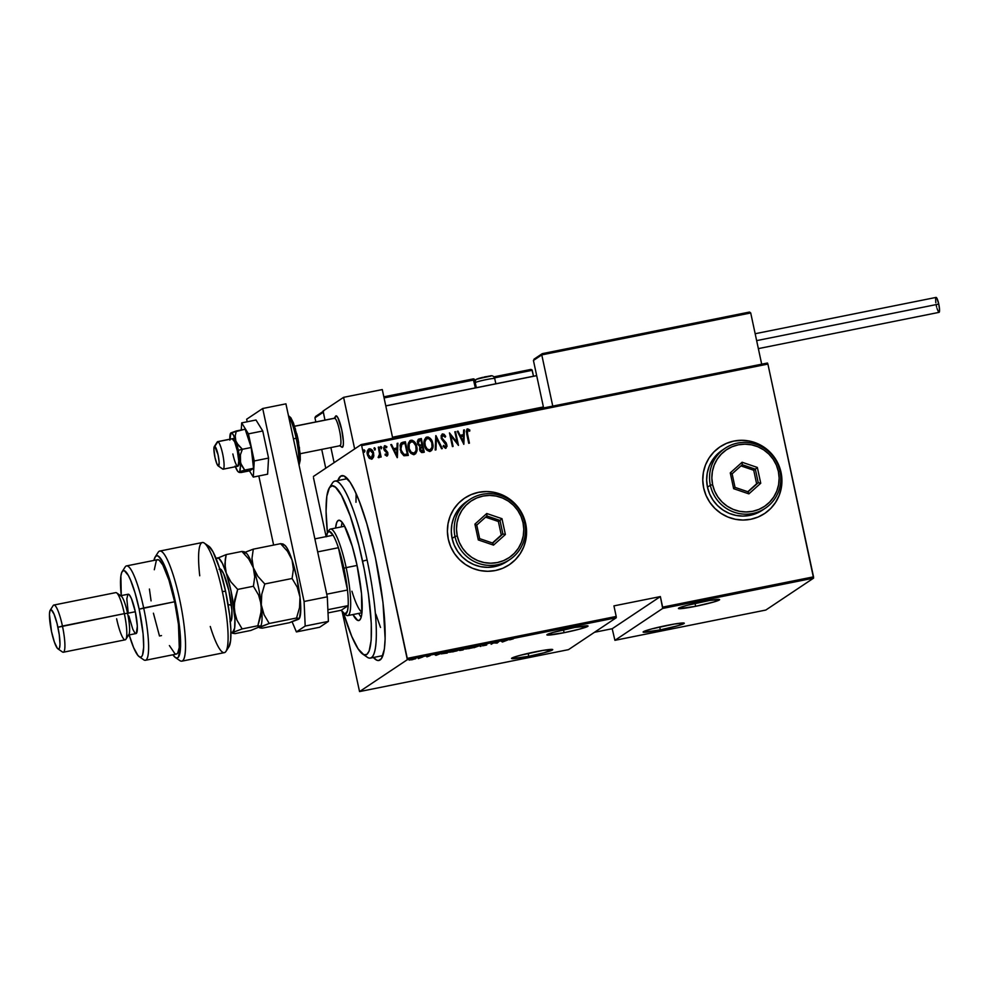 <?xml version="1.0" encoding="UTF-8"?>
<svg xmlns="http://www.w3.org/2000/svg" width="989" height="989" viewBox="0 0 989 989"><rect width="100%" height="100%" fill="white"/><g stroke="black" fill="none" stroke-linecap="round" stroke-linejoin="round"><path stroke-width="1.48" d="M337.855 480.555A94.252 16.825 78.7 0 1 345.136 476.599A94.252 16.825 78.7 0 1 375.474 557.994L366.783 523.589L359.539 501.967L354.717 490.631L350.118 482.261L343.999 475.956L340.673 476.154L337.855 480.555M509.224 564.793A40.104 39.362 56.3 0 0 525.616 523.688A40.104 39.362 56.3 0 0 464.682 498.085A40.104 39.362 -123.7 0 1 525.678 523.651L523.305 516.171L519.522 509.273L514.503 503.228L508.42 498.271L501.51 494.587L494.055 492.312L486.316 491.545L478.602 492.299L471.221 494.574L464.434 498.246L458.525 503.203L453.704 509.248L450.156 516.147L448.042 523.626L447.411 531.402L448.301 539.178A40.104 39.362 -123.7 0 1 464.719 498.06L464.657 498.097M764.621 513.526L764.559 513.563A40.104 39.362 56.3 0 0 780.976 472.445L781.038 472.396A40.104 39.362 -123.7 0 1 764.621 513.526A40.104 39.362 -123.7 0 1 703.661 487.936L706.035 495.415L709.818 502.313L714.837 508.358L720.919 513.316L727.83 517L735.297 519.274L743.023 520.041L750.738 519.274L758.118 517.012L764.905 513.328L770.814 508.371L775.636 502.338L779.184 495.44L781.31 487.96L781.928 480.184L781.038 472.396L778.664 464.917L774.881 458.018L769.862 451.973L763.78 447.016L756.869 443.332L749.415 441.057L741.676 440.29L733.962 441.057L726.581 443.319L719.794 447.003L713.885 451.961L709.064 457.994L705.516 464.892L703.402 472.371L702.771 480.147L703.661 487.936A40.104 39.362 -123.7 0 1 720.079 446.805A40.104 39.362 -123.7 0 1 781.038 472.396L780.976 472.445A40.104 39.362 56.3 0 0 720.041 446.83M330.969 486.168A90.234 16.108 78.7 0 1 334.888 481.149L346.496 478.824A90.234 16.108 78.7 0 1 347.522 478.8M564.101 632.7A21.053 1.521 -12.1 0 1 546.88 634.864A21.053 1.521 -12.1 0 1 570.838 628.2A21.053 1.521 -12.1 0 1 588.059 626.037A21.053 1.521 -12.1 0 1 564.101 632.7L563.47 629.783L564.101 632.7L579.443 629.165L588.047 626.012L574.733 627.446L552.455 632.589L547.412 635.086L564.101 632.7M695.65 606.306A21.053 1.521 -12.1 0 1 678.429 608.47A21.053 1.521 -12.1 0 1 702.388 601.794A21.053 1.521 -12.1 0 1 719.609 599.643A21.053 1.521 -12.1 0 1 695.65 606.306L695.02 603.377L695.65 606.306L714.033 601.918L719.596 599.618L709.904 600.41L687.034 605.342L679.752 607.605L678.961 608.68L695.65 606.306M660.331 629.882A21.053 1.521 -12.1 0 1 643.11 632.045A21.053 1.521 -12.1 0 1 667.068 625.382A21.053 1.521 -12.1 0 1 684.289 623.218A21.053 1.521 -12.1 0 1 660.331 629.882L659.7 626.964L660.331 629.882L678.714 625.493L684.277 623.194L674.585 623.985L651.714 628.917L644.432 631.192L643.641 632.255L660.331 629.882M528.781 656.288A21.053 1.521 -12.1 0 1 511.56 658.451A21.053 1.521 -12.1 0 1 535.519 651.776A21.053 1.521 -12.1 0 1 552.74 649.612A21.053 1.521 -12.1 0 1 528.781 656.288L528.151 653.358L528.781 656.288L544.123 652.74L552.727 649.6L543.035 650.391L520.165 655.324L512.883 657.586L512.092 658.662L528.781 656.288M407.332 659.688L616.258 617.754L568.477 649.649L359.551 691.583L407.332 659.688L359.551 691.583L342.206 611.746L359.551 691.583L568.477 649.649L616.258 617.754L616.196 616.456L407.27 658.377L361.653 445.606L767.909 364.076L813.527 576.847L662.63 607.135L660.368 596.577L613.934 605.886L616.196 616.456L613.934 605.886L660.368 596.577L662.692 608.433L813.576 578.145L765.807 610.052L614.911 640.328L662.692 608.433L614.911 640.328L612.203 628.72L614.911 640.328L765.807 610.052L813.576 578.145L662.692 608.433L662.63 607.135L813.527 576.847L813.576 578.145L767.909 364.076L361.653 445.606L407.332 659.688L407.27 658.377L616.196 616.456L616.258 617.754L407.332 659.688M436.075 655.324L441.799 653.123L434.678 654.557L435.902 655.361L441.799 653.123L434.678 654.557L436.075 655.324M458.043 650.379L449.525 652.27L456.757 650.947L458.216 650.181L458.055 649.402M474.015 647.177L465.498 649.068L472.433 647.844L474.015 647.177L474.028 646.188M486.662 644.099L483.72 645.013L485.871 645.162L482.583 645.842L486.464 645.075L484.437 644.853L486.662 644.099L483.782 644.952L486.019 645.088L482.583 645.842L486.724 644.939L484.474 644.816L486.662 644.099L486.798 644.853M502.573 641.972L508.297 639.784L501.176 641.206L502.4 642.009L508.297 639.784L501.176 641.206L502.573 641.972M509.619 639.858L513.303 638.869L509.619 639.858M498.74 641.7L496.973 642.875L493.363 642.776L491.113 644.272L493.585 642.961L497.195 643.06L498.74 641.7M479.826 645.496L473.929 647.721L479.306 645.805L481.05 646.299L479.826 645.496L473.929 647.721L479.306 645.805L481.05 646.299L479.826 645.496M459.551 650.354L462.988 649.921L465.238 648.425L459.91 649.785L460.923 649.847L459.687 650.502L462.988 649.921L465.238 648.425L459.465 650.453M441.576 653.68L447.016 653.123L449.266 651.627L441.576 653.68L447.016 653.123L449.266 651.627L441.366 653.914M426.939 656.881L430.326 655.522L426.939 656.881M422.872 656.919L418.31 658.6L422.872 656.919M415.64 658.761L409.273 660.108L415.751 658.625M767.464 363.025L361.208 444.556L313.426 476.463L361.208 444.556L361.653 445.606L361.208 444.556L767.464 363.025L767.909 364.076L767.464 363.025M313.488 477.761L326.11 536.607L313.488 477.761M594.5 632.28L612.203 628.72L660.368 596.577L612.203 628.72L594.5 632.28M368.526 449.13L369.392 448.771C367.339 450.02 366.659 451.948 367.376 454.544L368.959 457.932L371.604 459.119L373.558 457.005L373.83 455.15L371.938 449.822L368.984 448.882L367.216 452.01L367.611 455.459L369.503 458.476L371.975 459.02L373.558 457.005L371.481 459.205M378.898 457.66L380.11 455.694L380.431 457.165L381.124 457.029L378.972 447.028L378.28 447.164L379.603 454.334L378.132 457.45L379.417 457.363L380.11 455.694L380.431 457.165L381.124 457.029L378.972 447.028L380.988 457.054L378.972 447.028L378.28 447.164L379.591 453.988L378.132 457.45L379.244 457.511M384.362 445.891L383.732 448.907L387.206 453.308L386.662 454.816L385.327 453.988L385.018 454.94L386.897 456.053L387.923 454.816L387.663 452.344L384.35 448.165L384.894 446.979L386.588 447.696L386.872 446.669L384.634 445.73L383.608 447.955L384.338 450.391L387.206 453.308L386.86 454.73L385.327 453.988L385.018 454.94L387.305 455.892M402.869 442.231L400.928 443.22L400.051 445.248L401.027 452.381L403.809 455.669L408.296 455.422L405.366 441.724L401.423 442.8L400.199 449.723L404.019 455.756L408.296 455.422L405.366 441.724L408.16 455.447L405.243 441.811L402.869 442.231M418.372 439.301L419.188 438.955L417.482 443.344L419.831 446.534L419.559 449.624L422.76 452.517L424.269 452.208L421.339 438.523L418.31 439.351L417.37 441.378L417.778 444.333L419.831 446.534L419.929 450.786L421.549 452.517L424.269 452.208L421.339 438.523L424.133 452.245L421.339 438.523L418.434 439.264M435.926 435.593L435.209 450.02L435.964 449.859L436.396 438.251L441.576 448.734L442.33 448.586L435.926 435.593L442.17 448.623L435.79 435.679L435.209 450.02L435.964 449.859L436.396 438.251L441.576 448.734L442.33 448.586L435.926 435.593M454.841 431.797L457.153 442.565L449.463 432.873L452.406 446.571L453.098 446.422L450.786 435.642L458.476 445.347L455.546 431.661L454.841 431.797L457.153 442.565L449.463 432.873L452.406 446.571L453.098 446.422L450.786 435.642L458.476 445.347L455.546 431.661L454.841 431.797M467.031 429.115L466.734 434.047L468.724 443.295L469.416 443.146L467.092 431.723L467.599 430.388L469.664 431.204L469.862 430.067L467.414 428.917L466.289 431.179L468.724 443.295L469.416 443.146L467.327 434.134L469.268 443.183L467.327 434.134L467.834 430.289L469.664 431.204L469.862 430.067L466.82 429.275M448.301 539.178L450.675 546.657L454.458 553.556L459.477 559.601L465.559 564.558L472.47 568.255L479.937 570.529L487.664 571.296L495.378 570.529L502.758 568.267L509.545 564.583L515.454 559.626L520.276 553.58L523.824 546.694L525.95 539.215L526.568 531.427L525.678 523.651A40.104 39.362 -123.7 0 1 509.261 564.768A40.104 39.362 -123.7 0 1 448.301 539.178M463.853 444.271L464.397 429.881L463.643 430.03L463.47 434.641L460.083 435.321L458.031 431.155L457.277 431.315L463.853 444.271L464.397 429.881L463.643 430.03L463.47 434.641L460.083 435.321L458.031 431.155L457.277 431.315L463.853 444.271M442.627 433.887L441.168 435.63L441.317 438.646L446.311 445.483L445.619 446.818L443.591 445.409L443.121 446.373L445.483 448.301L447.04 446.262L446.2 442.936L441.86 437.917L442.738 435.345L445.161 437.225L445.693 436.384L444.098 434.295L442.503 433.973L445.693 436.384L442.627 433.887L441.156 438.04L446.249 444.902L445.483 446.855L443.591 445.409L443.121 446.373L446.027 448.178M425.925 437.484L426.976 437.027C424.232 438.832 423.366 441.514 424.368 445.062C424.911 448.734 426.828 450.848 430.128 451.404C432.836 449.55 433.701 446.855 432.688 443.319L430.091 438.201L428.126 437.027L425.925 437.472L424.281 440.439L424.17 443.913L426.976 450.242L429.56 451.466L431.6 450.539L432.799 447.955L432.564 443.406C433.565 446.941 432.712 449.636 430.005 451.491M409.953 440.686L411.004 440.229C408.259 442.046 407.394 444.716 408.395 448.264C408.939 451.936 410.855 454.05 414.156 454.606C416.863 452.764 417.729 450.069 416.715 446.521L414.119 441.403L412.153 440.229L409.953 440.686L408.309 443.641L408.197 447.115L411.004 453.444L413.587 454.668L415.627 453.753L416.826 451.157L416.592 446.608C417.593 450.156 416.74 452.851 414.032 454.693M397.368 457.61L397.899 443.22L397.145 443.381L396.972 447.992L393.597 448.672L391.545 444.506L390.779 444.654L397.195 457.647L397.899 443.22L397.145 443.381L396.972 447.992L393.597 448.672L391.545 444.506L390.779 444.654L397.368 457.61M380.852 446.459L381.791 447.461L380.678 446.534L381.334 448.746L381.68 447.115L380.394 447.003L381.148 448.746L381.791 447.461L381.21 448.833M374.918 450.032L375.363 448.759L374.262 447.819L374.918 450.032L375.363 448.759L374.608 447.757L373.978 448.289L374.732 450.032L375.363 448.759L374.782 450.119M363.779 449.97L364.496 452.121L364.953 450.848L364.199 449.847L363.556 450.378L364.311 452.121L364.953 450.848L364.372 452.208M372.804 656.844L376.76 660.182L378.515 660.528L381.47 658.563L384.362 649.13L385.141 638.894L382.978 602.511L375.474 557.994A94.252 16.825 78.7 0 1 381.606 658.34A94.252 16.825 78.7 0 1 373.372 657.5M382.966 655.398A90.234 16.108 78.7 0 1 382.001 655.769L370.393 658.105A90.234 16.108 78.7 0 1 364.842 654.978M375.869 614.181L380.518 627.471L375.869 614.181M356.114 493.647L355.978 502.276L356.114 493.647M764.843 513.378L770.752 508.42L775.574 502.375L779.109 495.477L781.236 487.997M781.866 480.221L780.976 472.445L778.603 464.966M774.82 458.068L769.801 452.022L763.718 447.065L756.808 443.369L749.341 441.106M741.614 440.328L733.9 441.094L726.519 443.356M509.483 564.62L515.393 559.663L520.214 553.63L523.75 546.732L525.876 539.252M526.507 531.476L525.616 523.688L523.243 516.209M519.46 509.323L514.441 503.277L508.358 498.308L501.448 494.624L493.981 492.349M486.254 491.582L478.54 492.349L471.16 494.611M467.587 428.88L469.862 430.067L469.565 431.13L468.724 429.275L466.969 429.152M467.71 430.376L467.327 434.134L467.476 430.475M457.301 431.365L458.031 431.155L459.959 435.407L463.47 434.641L459.959 435.407L457.301 431.365M463.631 430.091L464.397 429.881L463.73 444.296L464.261 429.968L463.631 430.091M463.075 441.737L460.614 436.742L463.075 441.737L460.614 436.742L463.408 436.124L463.075 441.737M454.853 431.859L455.546 431.661L458.34 445.371L454.853 431.859M450.65 435.716L452.95 446.459L450.65 435.716M449.476 432.935L457.029 442.652L449.488 432.935M442.788 435.37L441.724 438.003L442.924 435.284L445.161 437.225L445.693 436.384L445.124 437.163L445.557 436.47L444.358 434.74L442.034 434.146M442.429 439.215L444.333 441.106L442.429 439.215M446.039 442.701L444.209 441.193L446.805 444.79L446.039 442.701M445.693 448.277L446.805 444.79L445.569 448.363M445.841 446.657L444.753 446.855L443.468 445.495L445.73 446.768M446.039 448.165L446.805 444.79L441.947 438.683L441.687 436.779L442.602 435.432M436.273 438.337L435.84 449.884L436.273 438.337M430.128 451.404L432.527 448.598L432.688 443.319C432.144 439.697 430.24 437.595 426.976 437.027L425.863 437.521M426.976 437.027L426.852 437.113C430.116 437.682 432.02 439.784 432.564 443.406L429.968 438.288L427.99 437.113L425.802 437.558M431.872 441.181L431.365 440.142M429.065 437.558L427.99 437.113M430.116 449.946L427.087 449.167L425.171 445.928L424.887 441.23L426.321 438.869M427.186 438.51C424.874 439.932 424.12 442.095 424.936 445.013L425.06 444.926C424.256 442.009 424.998 439.845 427.31 438.424C429.98 438.844 431.538 440.525 431.995 443.468C432.799 446.36 432.069 448.536 429.795 450.007C427.1 449.575 425.53 447.881 425.06 444.926L424.936 445.013C425.394 447.968 426.976 449.661 429.671 450.094L430.499 449.723M426.494 438.757L429.102 438.77L431.76 442.553L432.045 447.238L430.017 449.946L427.223 449.08L425.307 445.841L424.862 442.083L426.494 438.757M430.438 449.772L429.795 450.007M419.188 438.955L418.186 439.437M419.793 440.352L418.05 443.295L419.954 445.47L421.574 445.248L420.078 445.384L418.174 443.208L419.917 440.266L420.943 440.068L421.907 445.235L418.681 444.679L418.211 441.366M418.471 440.946L420.943 440.068L422.031 445.149L419.707 445.285L418.409 443.937L418.335 441.279L419.917 440.266M422.204 451.219L420.782 450.897L420.041 448.474L422.34 446.558L423.28 450.947L422.204 451.219L423.156 451.033L420.115 449.538L422.204 451.219M421.734 446.744L420.115 449.538L422.34 446.558L423.28 450.947L421.388 451.108L420.337 449.822L420.362 447.609L421.87 446.657M414.156 454.606L416.554 451.8L416.715 446.521C416.171 442.899 414.267 440.797 411.004 440.229L409.891 440.723M411.004 440.229L410.88 440.315C414.144 440.884 416.048 442.985 416.592 446.608L413.995 441.49L412.017 440.315L409.829 440.773M415.899 444.395L415.392 443.344M413.093 440.76L412.017 440.315M411.214 441.712C408.902 443.134 408.148 445.31 408.964 448.215L409.087 448.128C408.284 445.223 409.026 443.047 411.337 441.626C414.008 442.046 415.565 443.727 416.023 446.669C416.826 449.562 416.097 451.75 413.822 453.209L413.822 453.209C411.127 452.777 409.557 451.083 409.087 448.128L408.964 448.215C409.421 451.169 411.004 452.863 413.699 453.296L414.527 452.925L412.759 453.283L411.115 452.369L409.199 449.13L408.914 444.444L410.348 442.071M410.447 442.009L413.13 441.972L415.788 445.755L416.072 450.44L414.267 453.073L411.251 452.282L409.199 448.586L409.174 443.9L411.337 441.626M414.465 452.974L413.822 453.209M407.184 454.235L404.031 454.47L401.806 452.517L400.557 446.867L401.917 444.185L400.768 449.674L404.031 454.47L407.184 454.235M401.67 444.395L404.971 443.27L407.307 454.149L404.031 454.47L400.768 449.674L401.831 444.234M390.816 444.704L391.545 444.506L393.461 448.759L396.972 447.992L393.461 448.759L390.816 444.704M397.145 443.443L397.899 443.22L397.244 457.635L397.776 443.307L397.145 443.443M396.589 455.076L394.117 450.082L396.589 455.076L394.117 450.082L396.923 449.463L396.589 455.076M384.869 445.656L386.872 446.669L384.733 445.742L386.551 446.521L386.514 447.597L386.872 446.669L386.588 447.696L385.141 446.88L384.276 448.796L387.886 453.11L386.897 456.053M385.018 446.966L384.276 448.796L387.762 453.197L386.773 456.139M387.169 455.978L387.663 452.814L384.548 449.501L384.77 447.065M387.799 454.903L387.873 454.05M381.334 448.746L381.655 447.547L380.716 446.546M379.047 457.635L379.986 455.781L378.762 457.746M379.294 457.45L379.85 456.374M374.423 447.757L375.363 448.759M375.239 449.587L374.299 447.844M371.604 459.119L372.383 458.797M369.392 448.771L369.256 448.845C371.666 449.204 373.076 450.712 373.496 453.37L373.619 453.283C373.199 450.625 371.79 449.117 369.392 448.771L368.588 449.093M373.558 457.005L373.619 453.283L373.558 457.005M372.185 458.933L373.632 456.176L373.273 452.554L371.468 449.562L368.86 448.969M370.887 449.13L370.096 448.833M371.221 457.981L368.069 454.396L371.221 457.981L369.54 457.425L368.007 454.804L367.933 451.911L369.218 450.168M368.996 450.279L367.933 454.483L369.651 449.995L372.927 453.419L371.345 457.895L370.096 457.647L368.229 455.027L368.056 451.825L370.294 449.983L372.532 452.183L373.063 455.237L371.864 457.684M364.496 452.121L364.953 450.848L363.841 449.908M364.014 449.847L364.817 450.935L363.717 450.007M460.738 436.656L463.408 436.124L463.211 441.65L460.738 436.656M426.457 438.782L427.31 438.424M401.794 444.271L404.971 443.27L407.307 454.149L404.155 454.384L401.942 452.43L400.681 448.19L401.546 444.518M394.252 449.995L396.923 449.463L396.713 454.989L394.252 449.995M502.239 641.255L502.4 642.009L502.239 641.255M502.919 641.7L505.095 640.761L502.919 641.7M493.585 642.961L497.047 643.085L493.363 642.776L491.113 644.272L493.585 642.961M483.782 644.952L484.931 645.063M480.122 645.693L480.283 646.447L480.122 645.693M468.91 648.648L466.326 648.537L473.459 647.152L468.91 648.648M459.91 649.785L460.923 649.847M462.531 649.909L460.206 650.28L462.531 649.909M463.47 649.279L460.577 649.501L463.47 649.279M460.033 649.489L460.256 650.206M452.937 651.862L450.354 651.739L457.487 650.354L452.937 651.862M450.094 651.306L450.391 651.924M457.314 649.588L457.351 650.527M448.338 651.924L446.558 653.111L442.231 653.358L448.314 651.813L446.558 653.111L442.12 653.741L448.338 651.924M435.741 654.607L435.902 655.361L435.741 654.607M436.421 655.052L438.597 654.1L436.421 655.052M411.857 659.824L410.052 659.712L415.021 658.785L411.857 659.824M473.286 646.373L473.323 647.313M466.066 648.092L466.363 648.722M461.579 649.637L460.602 649.649M414.861 658.006L414.947 658.897M409.817 659.193L410.076 659.873M334.888 481.149A90.234 16.108 78.7 0 1 367.092 559.972A90.234 16.108 -101.3 0 0 332.316 483.188L329.349 487.812A86.228 15.391 78.7 0 1 362.58 561.183L367.092 559.972A90.234 16.108 78.7 0 1 370.393 658.105M362.716 654.088L367.24 657.203A90.234 16.108 -101.3 0 0 367.092 559.972L362.58 561.183A86.228 15.391 78.7 0 1 362.716 654.088A86.228 15.391 78.7 0 1 343.566 613.279L351.75 636.384L358.166 648.908L363.754 654.681L366.795 654.495L369.144 651.083L371.184 640.217L371.283 623.342L368.427 594.068L364.273 569.466L358.797 544.951L350.23 516.011L341.452 495.353L335.531 487.256L332.18 485.809L329.473 487.614L326.827 496.231L326.073 511.239L327.421 532.848A86.228 15.391 78.7 0 1 329.349 487.812M362.023 612.24A44.122 7.875 78.7 0 1 351.936 591.237M356.955 564.929A51.131 9.124 78.7 0 1 358.834 620.536A51.131 9.124 78.7 0 1 352.925 614.565L357.659 620.375L359.464 620.264L360.849 618.249L361.776 614.379L361.517 593.561L356.955 564.929L352.245 546.262L344.432 525.901L342.021 522.229L339.882 520.424L338.077 520.535L336.693 522.551L335.568 528.052A51.131 9.124 78.7 0 1 338.708 520.263A51.131 9.124 78.7 0 1 356.955 564.929M358.92 613.736L358.735 613.403A51.131 9.124 -101.3 0 0 361.195 617.247M342.157 522.39A51.131 9.124 -101.3 0 0 341.366 526.89L341.564 525.258M328.484 531.587A44.122 7.875 78.7 0 1 330.413 529.09A44.122 7.875 78.7 0 1 346.162 567.624L343.912 568.23A42.107 7.516 78.7 0 1 347.473 590.025L338.411 547.721L317.654 551.887L338.411 547.721L347.473 590.025L343.912 568.23L338.411 547.721A42.107 7.516 -101.3 0 0 333.095 535.21A42.107 7.516 78.7 0 1 338.411 547.721A42.107 7.516 78.7 0 1 343.912 568.23L346.162 567.624A44.122 7.875 -101.3 0 0 329.164 530.092L327.68 532.391A42.107 7.516 78.7 0 1 333.095 535.21L329.349 531.427L327.532 532.638L326.407 536.767M326.444 536.545A42.107 7.516 78.7 0 1 327.68 532.391M343.974 613.6A42.107 7.516 78.7 0 1 341.242 610.25L348.177 605.614L327.878 609.694L348.177 605.614A42.107 7.516 -101.3 0 0 347.473 590.025A42.107 7.516 78.7 0 1 348.177 605.614L341.242 610.25L344.976 614.033L347.448 611.103L348.177 605.614A42.107 7.516 78.7 0 1 343.974 613.6L346.237 615.158A44.122 7.875 -101.3 0 0 346.162 567.624L357.066 565.436L346.162 567.624A44.122 7.875 78.7 0 1 347.782 615.591A44.122 7.875 78.7 0 1 345.037 614.033M347.473 590.025L326.729 594.191L347.473 590.025M333.095 535.21L314.861 538.869L333.095 535.21M341.242 610.25L328.014 612.908L341.242 610.25M341.971 447.251L343.27 445.371L343.381 441.428L341.761 429.856A16.047 2.868 78.7 0 1 342.342 447.3A16.047 2.868 78.7 0 1 341.489 446.904A16.047 2.868 78.7 0 0 342.058 447.288A16.047 2.868 -101.3 0 0 342.293 432.539A16.047 2.868 -101.3 0 0 336.322 415.862L334.739 418.223A14.031 2.51 78.7 0 1 339.969 432.811A14.031 2.51 78.7 0 1 339.759 445.705M323.044 411.053L343.591 397.343L382.286 389.567L343.591 397.343L354.655 448.932L343.591 397.343L323.044 411.053L324.985 420.115L323.044 411.053M392.72 438.238L382.286 389.567L392.72 438.238M330.87 447.56L334.109 462.654L330.87 447.56M300.149 453.728L340.018 445.73A14.031 2.51 -101.3 0 0 339.845 432.144A14.031 2.51 -101.3 0 0 334.739 418.223L336.322 415.862A16.047 2.868 78.7 0 0 336.025 415.85A16.047 2.868 78.7 0 1 341.761 429.856L337.83 417.618L336.396 415.899L335.395 416.567M234.85 438.201L217.642 441.65A14.031 2.51 78.7 0 1 217.901 441.675L232.6 438.72L217.901 441.675L214.749 446.373A10.026 1.793 78.7 0 1 218.47 456.794A10.026 1.793 78.7 0 1 218.334 466.004L222.921 469.157A14.031 2.51 -101.3 0 0 223.118 456.263A14.031 2.51 -101.3 0 0 217.901 441.675A14.031 2.51 78.7 0 1 222.995 455.595A14.031 2.51 78.7 0 1 223.168 469.182A14.031 2.51 78.7 0 1 222.921 469.157A14.031 2.51 78.7 0 1 222.426 468.823M339.845 445.767L342.058 447.288L339.845 445.767M334.27 418.31A14.031 2.51 78.7 0 1 334.739 418.223L294.648 426.271L334.739 418.223A14.031 2.51 -101.3 0 0 334.492 418.199L294.623 426.197M334.097 418.52L335.568 416.208A16.047 2.868 -101.3 0 1 336.322 415.862A16.047 2.868 78.7 0 1 342.145 431.773A16.047 2.868 78.7 0 1 342.342 447.3A16.047 2.868 78.7 0 1 342.058 447.288A16.047 2.868 -101.3 0 1 341.786 447.152L339.524 445.594M536.681 375.659L385.797 405.935L536.681 375.659M214.749 446.373L213.896 448.821L214.984 457.511L216.95 464.014L218.668 465.943L219.15 462.147L218.087 454.866L214.749 446.373L217.901 441.675A14.031 2.51 -101.3 0 0 217.246 441.972L214.279 446.583A10.026 1.793 78.7 0 1 214.749 446.373M218.161 465.918L222.673 469.046A14.031 2.51 -101.3 0 0 222.921 469.157L218.334 466.004A10.026 1.793 78.7 0 1 218.161 465.918A10.026 1.793 78.7 0 1 214.786 456.547A10.026 1.793 78.7 0 1 214.279 446.583M749.637 312.091L750.713 312.957L541.749 354.433L533.43 360.466L534.53 358.933L533.43 360.466L543.616 407.95L533.43 360.466L541.774 354.89L552.764 406.12L541.774 354.89L750.713 312.957L761.691 364.187L750.713 312.957L749.637 312.091L542.491 353.605L749.106 312.141M494.5 377.872L532.23 370.294L533.491 376.216L532.02 369.874L494.5 377.872M540.217 407.592L540.439 408.593L540.217 407.592M314.947 417.803L315.837 421.944L314.947 417.803L323.292 412.228L324.985 420.115L323.267 411.77L314.947 417.803L315.553 416.493L314.947 417.803M321.722 449.402L325.752 468.23L321.722 449.402M473.224 378.898L474.633 379.825L476.327 387.688L475.239 382.57A10.026 0.717 167.9 0 0 475.227 382.582L476.339 387.688L474.633 379.825L384.078 397.937L473.657 379.949L475.35 387.886L473.224 378.898L383.843 396.849L473.224 378.898L473.657 379.949L474.621 379.85A1.199 1.187 -123.7 0 1 474.621 379.85A1.199 1.187 56.3 0 0 473.237 378.898L383.843 396.836M506.455 414.366L506.665 415.368L506.455 414.366M473.719 380.32L475.721 380.06A13.24 0.952 -12.1 0 1 474.72 380.196L475.734 380.048M379.986 457.116L378.762 457.388M531.155 369.441L493.795 376.871L530.722 369.466M475.116 382.731C475.214 380.518 475.697 379.368 476.55 379.282L489.815 376.018C492.201 375.251 493.845 376.08 494.723 378.527A10.026 0.717 167.9 0 0 485.648 379.739A10.026 0.717 167.9 0 0 475.239 382.57A3.214 3.152 -123.7 0 1 477.662 378.824L478.008 378.651M477.662 378.824L490.903 376.067M490.742 376.005L487.775 376.327M486.6 376.537L484.029 377.044M482.731 377.341L478.589 378.441M476.513 379.319A3.214 3.152 56.3 0 0 475.239 382.57A10.026 0.717 -12.1 0 1 485.253 379.825A10.026 0.717 -12.1 0 1 494.673 378.478M758.353 348.623L939.043 312.363A7.615 1.36 -101.3 0 0 938.771 304.08L756.647 340.624L938.771 304.08A7.615 1.36 -101.3 0 0 936.051 297.417L755.163 333.726M935.742 297.763L936.904 298.258L938.771 304.08L939.538 309.569L938.87 312.339M938.549 312.067L937.028 308.481M936.657 307.134L936.323 305.7M935.817 302.795L935.606 298.332M246.657 419.225L247.201 421.771L246.657 419.225L262.703 408.506L285.92 403.846L327.297 596.824L285.92 403.846L262.703 408.506L246.657 419.225M258.821 475.969L273.632 545.075L258.821 475.969M292.126 621.846L296.403 631.922L305.193 626.049L304.08 601.485L262.703 408.506L304.08 601.485L327.297 596.824L304.08 601.485L305.193 626.049L328.397 621.389L327.297 596.824L328.397 621.389L319.62 627.261L328.397 621.389L305.193 626.049L296.403 631.922L319.62 627.261L296.403 631.922L292.126 621.846M298.653 463.223A26.073 4.648 -101.3 0 0 296.156 438.263L293.412 438.819L296.156 438.263A26.073 4.648 -101.3 0 0 288.664 416.641A26.073 4.648 78.7 0 1 296.156 438.263L297.8 438.053L296.712 433.565M295.55 429.3L290.741 418.001M298.95 464.125L299.605 463.173M300.038 461.356L299.407 447.263M298.678 442.713L297.8 438.053L296.156 438.263A26.073 4.648 78.7 0 1 298.851 459.811M236.865 443.208L235.79 440.834A20.052 3.585 78.7 0 1 238.324 450.316L242.379 449.278L238.398 445.409L235.79 440.834L235.234 435.852L236.334 430.957L245.148 429.189L251.194 447.51L253.53 468.304L244.716 470.072L240.562 463.099L240.401 454.767L242.379 449.278L251.194 447.51L242.379 449.278L236.865 443.208M232.168 438.77L234.628 441.724L237.36 450.959A14.031 2.51 78.7 0 1 237.867 466.227A14.031 2.51 78.7 0 1 232.86 453.963M241.019 472.544L249.834 470.776L241.019 472.544L239.078 472.297L241.291 471.172L253.53 468.304L251.194 447.51L245.148 429.189L230.919 432.91L229.868 440.154M253.53 468.304L249.834 470.776L253.53 468.304M235.11 466.066L237.756 471.357L238.844 472.136L239.684 471.58L240.389 466.672L239.684 457.969L235.79 440.834L233.083 434.455L230.919 432.91A20.052 3.585 78.7 0 1 235.79 440.834L235.234 435.852L236.334 430.957L230.919 432.91A20.052 3.585 78.7 0 0 230.672 433.145L230.734 433.058M232.341 438.708A14.031 2.51 78.7 0 1 237.36 450.959L238.769 461.084L238.04 466.153M240.401 454.767L242.379 449.278L238.324 450.316A20.052 3.585 78.7 0 1 239.981 460.392L240.401 454.767M241.291 471.172L244.716 470.072L241.625 465.621L239.981 460.392A20.052 3.585 78.7 0 1 239.301 472.025L241.291 471.172M239.622 472.507L239.301 472.025A20.052 3.585 78.7 0 1 238.473 472A20.052 3.585 78.7 0 1 235.37 466.734M229.844 439.203A20.052 3.585 78.7 0 1 230.672 433.145M268.563 458.08L254.247 460.961L248.437 433.862L262.753 430.981L268.563 458.08L267.611 474.201L253.295 477.081L267.611 474.201L268.563 458.08L262.753 430.981L248.437 433.862L241.675 422.884L255.99 420.004L262.753 430.981L255.99 420.004L241.675 422.884L241.267 429.968L241.675 422.884L248.437 433.862L254.247 460.961L268.563 458.08M249.463 470.851L253.295 477.081L254.247 460.961L253.295 477.081L249.463 470.851M225.999 651.355L228.966 646.744A52.133 9.309 -101.3 0 0 225.566 591.224L222.34 591.57A56.15 10.026 78.7 0 1 225.999 651.355A56.15 10.026 78.7 0 1 210.261 626.47M154.309 569.751L156.373 560.392L157.659 559.687L159.204 560.231L162.839 565.016L168.971 580.234L174.633 601.757L143.677 607.963A48.127 8.592 -101.3 0 0 125.133 567.006L122.166 571.63A44.122 7.875 78.7 0 1 139.165 609.175L174.633 601.757A48.127 8.592 -101.3 0 0 157.449 559.712L126.505 565.918A48.127 8.592 78.7 0 1 143.677 607.963A48.127 8.592 78.7 0 1 145.445 660.293L176.388 654.088A48.127 8.592 -101.3 0 0 174.633 601.757L178.465 624.479L179.269 647.523L177.699 653.099L176.462 654.063L174.979 653.778L169.403 645.582M129.102 634.703L133.626 647.647L137.916 655.435L139.77 657.005L141.328 656.906L142.527 655.163L143.689 647.041L143.096 633.862L139.165 609.175L135.097 593.066L130.573 580.123L128.36 575.487L124.429 570.764L122.883 570.863L121.672 572.606L120.881 575.944L121.276 595.601A44.122 7.875 78.7 0 1 122.166 571.63M128.137 612.166L126.827 598.815L127.915 594.327L129.46 594.995L131.413 598.543L135.308 611.746L127.569 613.291L135.308 611.746A20.052 3.585 -101.3 0 0 128.15 594.228L120.423 595.774A20.052 3.585 78.7 0 1 127.569 613.291L124.342 613.637L127.569 613.291A20.052 3.585 -101.3 0 0 121.115 595.971L116.603 592.856A24.07 4.29 78.7 0 1 124.342 613.637A24.07 4.29 -101.3 0 0 115.762 592.621L53.851 605.045A24.07 4.29 78.7 0 1 62.443 626.062A24.07 4.29 -101.3 0 0 53.171 605.589L50.204 610.213A20.052 3.585 78.7 0 1 57.931 627.273L124.342 613.637L62.443 626.062A24.07 4.29 78.7 0 1 63.321 652.233L125.232 639.809A24.07 4.29 -101.3 0 0 124.342 613.637A24.07 4.29 78.7 0 1 125.912 639.265A24.07 4.29 78.7 0 1 116.64 618.793M57.968 648.883L62.48 651.998A24.07 4.29 -101.3 0 0 62.443 626.062L57.931 627.273A20.052 3.585 78.7 0 1 57.968 648.883A20.052 3.585 78.7 0 1 51.515 631.563L54.383 642.059L57.362 648.302L58.203 649.019L59.464 648.178L59.995 644.482L59.291 634.913L57.053 623.503L54.024 614.07L51.23 609.817L49.982 610.658L49.45 614.342L51.515 631.563A20.052 3.585 78.7 0 1 50.204 610.213M199.741 575.771A56.15 10.026 78.7 0 1 204.266 543.085A56.15 10.026 78.7 0 1 222.34 591.57A56.15 10.026 -101.3 0 0 202.3 542.528L159.748 551.071A56.15 10.026 78.7 0 1 180.616 604.143A56.15 10.026 78.7 0 1 181.84 661.171L224.404 652.629A56.15 10.026 -101.3 0 0 222.34 591.57L225.566 591.224L219.558 568.279L213.018 551.837L208.766 546.188M172.89 654.792L175.325 657.475L177.006 658.044L178.403 657.203L180.604 646.608L179.466 626.346L175.276 601.324L169.032 577.663L162.283 561.134L158.314 556.177L156.67 555.781L155.298 556.782L153.938 560.417A52.133 9.309 78.7 0 1 155.174 556.955A52.133 9.309 78.7 0 1 176.054 605.07A52.133 9.309 78.7 0 1 175.362 657.5A52.133 9.309 78.7 0 1 172.89 654.792M228.953 646.757L230.66 640.291L230.87 629.56L229.671 615.455L225.566 591.224A52.133 9.309 -101.3 0 0 208.79 546.2L204.266 543.085M125.912 639.265L128.879 634.641A20.052 3.585 -101.3 0 0 127.569 613.291A20.052 3.585 78.7 0 1 128.31 635.099L136.049 633.541A20.052 3.585 -101.3 0 0 135.308 611.746L137.335 626.198L136.297 633.442L134.751 632.775L132.798 629.227L128.891 616.023M161.504 635.581L159.476 635.989L153.419 613.205M151.07 600.879L149.413 589.048M139.239 656.708L143.751 659.824A48.127 8.592 -101.3 0 0 143.677 607.963L139.165 609.175A44.122 7.875 78.7 0 1 139.239 656.708A44.122 7.875 78.7 0 1 129.176 634.926M175.362 657.5L179.874 660.615A56.15 10.026 -101.3 0 0 180.616 604.143A56.15 10.026 -101.3 0 0 158.141 552.344L155.174 556.955M228.125 604.687A4.809 2.065 173.6 0 1 231.5 605.861A26.876 4.797 78.7 0 1 230.326 621.574M259.786 627.867L262.172 628.176L289.493 622.699L262.172 628.176L259.501 627.508L269.218 623.478L264.051 614.725L261.306 604.86L261.751 594.364L264.78 583.967L292.089 578.491L297.269 587.243L300.001 597.096A38.101 6.799 -101.3 0 0 292.039 559.947L286.884 547.832L284.622 545.1L282.767 544.89L282.99 543.999L280.604 543.678L287.465 551.269L292.039 559.947L293.399 569.194L292.089 578.491L264.78 583.967L257.906 576.377L253.345 567.711L251.972 558.451L253.283 549.167L280.604 543.678L287.465 551.269L292.039 559.947A38.101 6.799 -101.3 0 0 284.572 545.063L283.126 544.074M283.274 544.358L280.604 543.678L253.283 549.167L244.073 552.653A38.101 6.799 78.7 0 1 253.345 567.711L251.972 558.451L253.283 549.167L244.073 552.653L244.308 551.763L241.909 551.442L248.771 559.032L253.345 567.711A38.101 6.799 78.7 0 1 261.306 604.86A38.101 6.799 78.7 0 1 260.503 626.494A38.101 6.799 -101.3 0 0 260.626 626.309A38.101 6.799 -101.3 0 0 261.306 604.86L261.751 594.364L264.78 583.967L257.906 576.377L253.345 567.711L254.717 576.958L253.407 586.254L258.574 595.007L261.306 604.86A38.101 6.799 -101.3 0 0 253.345 567.711A38.101 6.799 -101.3 0 0 245.878 552.839L244.431 551.837M243.85 553.543L244.79 553.766L243.85 553.543M298.703 619.201L289.493 622.699L299.432 618.36L300.767 609.051L300.001 597.096L299.556 607.605L296.539 618.001L298.925 618.31L297.837 619.423M269.218 623.478L296.539 618.001L269.218 623.478L264.051 614.725L261.306 604.86L260.861 615.343L257.845 625.765L260.231 626.074L260.008 626.977L269.218 623.478M259.501 627.508L260.008 626.977A38.101 6.799 78.7 0 1 258.203 626.791L259.65 627.792M299.185 618.731A38.101 6.799 -101.3 0 0 299.321 618.545A38.101 6.799 -101.3 0 0 300.001 597.096L299.556 607.605L296.539 618.001L298.925 618.31M299.012 592.052L296.836 577.972L292.039 559.947L293.399 569.194L292.089 578.491L297.269 587.243L299.012 592.052M232.712 633.306L235.085 633.615L250.798 630.463L260.515 626.433L250.798 630.463L235.085 633.615L232.415 632.935L234.653 628.015L234.912 618.644L231.055 591.175L226.258 573.138L222.352 563.285L218.841 558.303L216.999 558.093L216.257 558.958A38.101 6.799 78.7 0 1 216.381 558.76A38.101 6.799 78.7 0 1 216.999 558.093A38.101 6.799 78.7 0 1 226.258 573.138A38.101 6.799 78.7 0 1 234.232 610.3A38.101 6.799 78.7 0 1 232.922 632.404L242.132 628.917L236.964 620.165L234.232 610.3L234.665 599.816L237.694 589.407L230.833 581.816L226.258 573.138L224.886 563.891L226.197 554.594L216.492 558.612L226.197 554.594L241.909 551.442L226.197 554.594L225.282 559.218L225.183 568.551L226.258 573.138L230.833 581.816L237.694 589.407L253.407 586.254L237.694 589.407L234.059 605.095L235.221 615.381L236.964 620.165L242.132 628.917L257.845 625.765L242.132 628.917L232.922 632.404A38.101 6.799 78.7 0 1 231.117 632.231A38.101 6.799 78.7 0 1 230.932 632.095L232.922 632.404L232.415 632.935M219.076 569.281L221.017 569.516L223.576 573.657L228.892 590.668L231.896 610.374L231.5 619.819L229.967 621.611M244.58 552.134L241.909 551.442L248.771 559.032L253.345 567.711L254.717 576.958L253.407 586.254L258.574 595.007L260.317 599.791L261.479 610.065L257.845 625.765L260.231 626.074M219.756 568.885A26.876 4.797 78.7 0 1 231.5 605.861A4.809 2.065 -6.4 0 0 228.41 604.699M469.775 499.507L466.882 501.435A36.099 35.419 56.3 0 0 452.109 538.449L454.989 536.52A36.099 35.419 -123.7 0 1 469.775 499.507A36.099 35.419 -123.7 0 1 524.64 522.538L523.02 522.711A34.096 33.453 -123.7 0 1 497.269 562.568A34.096 33.453 -123.7 0 1 457.252 535.914L454.989 536.52A36.099 35.419 56.3 0 0 497.368 564.731A36.099 35.419 56.3 0 0 524.64 522.538A36.099 35.419 -123.7 0 1 509.854 559.551A36.099 35.419 -123.7 0 1 454.989 536.52L452.109 538.449A36.099 35.419 56.3 0 0 506.974 561.48L509.854 559.551M523.02 522.711L521.005 516.357L517.791 510.497L513.526 505.354L508.358 501.139L502.486 498.011L496.132 496.07L489.567 495.415L483.015 496.07L476.735 497.999L470.962 501.126L465.943 505.342L461.838 510.472L458.834 516.332L457.029 522.687L456.485 529.3L457.252 535.914L459.267 542.281L462.481 548.141L466.746 553.271L471.926 557.487L477.798 560.627L484.14 562.556L490.717 563.211L497.269 562.568L503.549 560.639L509.31 557.499L514.329 553.296L518.434 548.153L521.438 542.293L523.243 535.939L523.787 529.325L523.02 522.711L524.64 522.538A36.099 35.419 56.3 0 0 482.273 494.327A36.099 35.419 56.3 0 0 454.989 536.52L457.252 535.914A34.096 33.453 -123.7 0 1 483.015 496.07A34.096 33.453 -123.7 0 1 523.02 522.711M501.979 518.693L505.379 534.505L493.523 545.124L478.293 539.932L474.905 524.133L486.749 513.514L501.979 518.693L486.749 513.514L474.905 524.133L476.76 525.085L486.909 515.986L499.977 520.424L498.369 521.5L485.599 517.148L498.369 521.5L499.977 520.424L502.882 533.973L501.275 535.049L498.369 521.5L501.275 535.049L502.882 533.973L492.72 543.085L479.665 538.634L476.76 525.085L486.909 515.986L486.749 513.514L486.909 515.986L499.977 520.424L501.979 518.693L499.977 520.424L502.882 533.973L505.379 534.505L501.979 518.693M466.907 501.423L461.307 506.071L456.967 511.511L453.778 517.717L451.862 524.442L451.305 531.452L452.109 538.449L454.248 545.186L457.647 551.392L462.16 556.832L467.636 561.295L473.855 564.608L480.567 566.66L487.54 567.352L494.475 566.66L501.126 564.62L507.221 561.307M492.423 542.973L501.275 535.049L492.423 542.973M476.76 525.085L474.905 524.133L478.293 539.932L479.665 538.634L476.76 525.085M479.665 538.634L478.293 539.932L493.523 545.124L492.72 543.085L479.665 538.634M492.72 543.085L493.523 545.124L505.379 534.505L502.882 533.973L492.72 543.085M725.135 448.264L722.242 450.193A36.099 35.419 56.3 0 0 707.469 487.194L710.349 485.265A36.099 35.419 -123.7 0 1 725.135 448.264A36.099 35.419 -123.7 0 1 780 471.296L778.38 471.469A34.096 33.453 -123.7 0 1 752.629 511.313A34.096 33.453 -123.7 0 1 712.612 484.659L710.349 485.265A36.099 35.419 56.3 0 0 752.728 513.476A36.099 35.419 56.3 0 0 780 471.296A36.099 35.419 -123.7 0 1 765.214 508.297A36.099 35.419 -123.7 0 1 710.349 485.265L707.469 487.194A36.099 35.419 56.3 0 0 762.334 510.225L765.214 508.297M778.38 471.469L776.365 465.102L773.151 459.242L768.886 454.112L763.718 449.884L757.846 446.756L751.492 444.827L744.927 444.172L738.375 444.815L732.095 446.744L726.322 449.871L721.302 454.087L717.198 459.23L714.194 465.077L712.389 471.444L711.845 478.058L712.612 484.659L714.627 491.026L717.841 496.886L722.106 502.029L727.286 506.244L733.158 509.372L739.5 511.301L746.077 511.956L752.629 511.313L758.909 509.384L764.67 506.257L769.689 502.041L773.794 496.911L776.798 491.051L778.603 484.684L779.147 478.083L778.38 471.469L780 471.296A36.099 35.419 56.3 0 0 737.633 443.072A36.099 35.419 56.3 0 0 710.349 485.265L712.612 484.659A34.096 33.453 -123.7 0 1 738.375 444.815A34.096 33.453 -123.7 0 1 778.38 471.469M757.339 467.438L760.739 483.25L748.883 493.87L733.653 488.69L730.265 472.878L742.109 462.259L757.339 467.438L742.109 462.259L730.265 472.878L732.12 473.83L742.269 464.731L755.336 469.169L753.729 470.245L740.959 465.906L753.729 470.245L755.336 469.169L758.242 482.719L756.634 483.794L753.729 470.245L756.634 483.794L758.242 482.719L748.08 491.83L735.025 487.379L732.12 473.83L742.269 464.731L742.109 462.259L742.269 464.731L755.336 469.169L757.339 467.438L755.336 469.169L758.242 482.719L760.739 483.25L757.339 467.438M722.267 450.168L716.666 454.816L712.327 460.256L709.138 466.462L707.222 473.199L706.665 480.197L707.469 487.194L709.608 493.931L713.007 500.137L717.519 505.577L722.996 510.04L729.214 513.365L735.927 515.405L742.9 516.097L749.835 515.405L756.486 513.365L762.581 510.052M747.783 491.731L756.634 483.794L747.783 491.731M732.12 473.83L730.265 472.878L733.653 488.69L735.025 487.379L732.12 473.83M735.025 487.379L733.653 488.69L748.883 493.87L748.08 491.83L735.025 487.379M748.08 491.83L748.883 493.87L760.739 483.25L758.242 482.719L748.08 491.83M484.437 644.877L484.264 644.086M486.069 645.038L485.896 644.247M483.708 645.038L483.547 644.259M459.823 649.884L459.662 649.105M460.553 649.711L460.38 648.92M426.531 656.461L426.37 655.682M427.26 656.276L427.1 655.497M428.991 656.214L428.83 655.435M409.261 660.158L409.1 659.379M344.617 526.235L330.413 529.09M361.974 612.747L347.782 615.591M237.879 466.227L223.168 469.182M392.497 437.237L543.394 406.949M385.772 405.861L536.668 375.585M248.771 435.407L247.299 435.704M534.048 359.143L542.145 353.741M749.205 312.116L542.429 353.617M323.663 411.078L315.553 416.493M494.723 378.527L495.848 383.769M288.442 415.627L290.828 417.717L293.449 422.958L297.8 438.053L300.199 454.384L300.285 459.959L299.074 465.213M238.473 472L239.165 472.396M231.117 632.231L232.563 633.22"/></g></svg>
